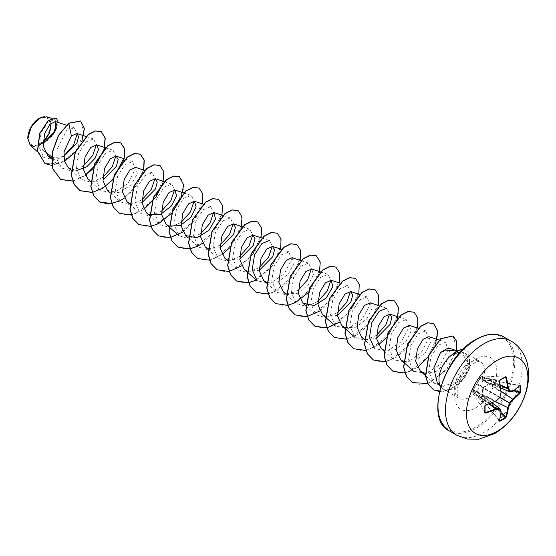 <?xml version="1.0" encoding="UTF-8"?>
<svg xmlns="http://www.w3.org/2000/svg" width="556" height="556" viewBox="0 0 556 556"><rect width="100%" height="100%" fill="white"/><g stroke="black" fill="none" stroke-linecap="round" stroke-linejoin="round"><path stroke-width="0.42" stroke-dasharray="2.78 2.08" d="M473.038 390.194A0.466 0.347 40.4 0 1 473.1 390.02L472.843 390.333A0.466 0.466 0 0 0 472.732 390.611L472.774 392.856L476.909 391.264L480.217 396.664L480.224 397.38L476.958 391.605L473.163 393.314L472.767 393.064L472.767 390.736A0.466 0.368 -39.3 0 1 473.163 390.236L480.189 378.219A0.466 0.347 -160.4 0 1 480.106 377.892L480.106 377.892A0.466 0.347 -160.4 0 1 480.217 377.746L472.774 390.5A0.466 0.347 40.3 0 1 473.163 390.236L485.402 405.185A86.388 45.342 175.8 0 0 495.917 401.064L473.212 389.86L476.562 384.286L499.719 397.505A86.402 60.576 152.3 0 1 496.042 400.966L496.147 401.022M499.545 420.579L480.544 397.554L480.356 397.234L482.393 396.06L482.983 395.907L482.573 396.386L480.321 397.568L499.434 420.614M500.991 413.421L482.559 396.393L482.184 395.135L482.719 387.907L489.975 382.924L489.975 380.568L482.719 380.36L482.393 376.19L480.217 377.746M39.393 119.047A15.297 8.833 120 0 0 28.578 137.784A15.297 8.833 120 0 0 39.393 144.025A15.297 8.833 120 0 0 50.207 125.288A15.297 8.833 120 0 0 39.393 119.047M27.8 138.333A16.395 9.466 120 0 0 39.393 144.921A16.395 9.466 120 0 0 43.062 142.114M30.316 145.38L38.1 145.985L52.744 135.893L58.387 122.535M50.902 123.3A16.395 9.466 120 0 0 39.393 118.15L39.552 118.06M452.667 354.269L456.247 352.254L461.654 351.566L467.075 356.681L467.589 362.957L463.495 355.221L456.636 350.655L454.787 350.169M462.953 349.536A20.468 11.815 -60 0 1 466.679 350.495A20.468 11.815 -60 0 1 470.084 354.749L467.075 356.681M437.218 382.848L443.313 386.323L451.048 385.6C458.304 382.813 463.808 377.649 467.547 370.108A21.17 12.218 -60 0 1 453.911 388.137A21.17 12.218 -60 0 1 443.327 389.186A21.17 12.218 -60 0 1 441.513 387.699A21.17 12.218 -60 0 1 440.734 386.656M63.745 156.027L55.676 160.045L51.604 156.785M44.668 151.246L38.1 145.985M51.534 157.841L63.759 156.479M68.36 167.808L76.631 170.567M87.904 179.095L94.722 181.847L102.916 180.047M107.454 190.381L118.692 192.689L130.764 185.148L137.325 173.847L135.727 167.398M129.701 203.426L142.009 202.62M207.895 248.574L220.204 247.761M227.446 259.86L239.754 259.047M247.156 271.217L259.298 270.334M266.539 282.427L277.805 282.08L288.529 273.865L293.86 263.412L292.108 257.685M286.083 293.714L297.349 293.366L308.073 285.152L313.41 274.706L311.659 268.972M325.184 316.288L337.492 315.481M344.727 327.574L356 327.227L366.724 319.005L372.054 308.552L370.303 302.832M361.574 337.096L368.385 339.848L376.586 338.048M383.828 350.148L395.094 349.793L405.817 341.579L411.148 331.126L409.397 325.399M403.538 361.504L414.79 361.018L425.437 352.775L430.705 342.378L428.94 336.686M425.257 373.472L436.203 371.415L445.836 362.971L450.242 353.185L448.254 347.896M467.589 362.957L463.245 373.861L453.856 382.639L442.979 386.281L433.847 383.126L428.704 371.672L430.928 356.778L438.204 345.248L445.648 342.19L448.025 350.085L440.686 364.02L426.667 373.556L413.581 371.2L408.584 359.899L410.926 345.179L418.293 333.795L425.84 330.82L428.398 338.819L421.107 352.775L407.103 362.276L394.037 359.913L389.033 348.619L391.375 333.899L398.742 322.508L406.29 319.533L408.848 327.533L401.557 341.488L387.546 350.989L374.487 348.626L364.416 339.633M379.122 305.737L386.747 308.246L389.554 314.036M376.523 335.331L364.882 340.314L354.943 337.339L349.939 326.038L352.282 311.325L359.649 299.934L367.196 296.96L369.754 304.952L362.463 318.915L348.459 328.415L335.393 326.052L330.389 314.759L332.738 300.031L340.105 288.647L347.646 285.68L350.461 291.469M337.422 312.764L325.788 317.74L315.843 314.765L310.846 303.472L313.188 288.752L320.555 277.368L328.103 274.393L330.91 280.182M317.879 301.477L306.238 306.453L296.299 303.479L291.295 292.192L293.637 277.472L301.011 266.081L308.552 263.106L311.36 268.895M298.329 290.19L286.688 295.166L276.749 292.199L271.752 280.898L274.094 266.178L281.461 254.794L289.002 251.819L291.566 259.812L284.269 273.774L270.265 283.275L257.199 280.912M262.029 238.086L269.458 240.533L272.266 246.322M259.235 267.617L247.594 272.6L237.655 269.625L232.658 258.331L235 243.604L242.367 232.22L249.908 229.246L252.716 235.035M239.685 256.33L228.043 261.313L218.105 258.338L213.108 247.045L215.45 232.325L222.817 220.934L230.358 217.966L233.172 223.755M220.141 245.05L208.5 250.026L198.555 247.052L193.557 235.758L195.9 221.038L203.267 209.654L210.814 206.679L213.622 212.468M200.591 233.763L188.95 238.739L179.011 235.765L174.014 224.478L176.349 209.758L183.716 198.367L191.264 195.392L194.079 201.182M181.047 222.476L169.406 227.453L159.461 224.478L154.464 213.184L156.806 198.464L164.173 187.073L171.721 184.105L174.528 189.895M161.497 211.19L149.856 216.166L139.917 213.191L134.913 201.891L137.256 187.177L144.623 175.793L152.17 172.819L154.978 178.608M141.947 199.903L130.306 204.886L120.367 201.911L115.363 190.618L117.712 175.891L125.079 164.506L132.62 161.532L135.177 169.531L127.887 183.487L113.876 192.988L100.817 190.625L95.82 179.331L98.162 164.611L105.529 153.22L113.07 150.252L115.884 156.034M102.853 177.329L91.212 182.312L81.273 179.338L76.269 168.044L78.611 153.331L85.985 141.933L93.526 138.958L96.341 144.755M83.303 166.049L71.661 171.026L61.723 168.051L57.254 160.052L57.08 149.168L66.713 130.396L74.212 127.755L77.277 133.655M55.676 160.045L43.889 157.508L39.101 147.076L40.998 133.308L47.684 122.362L54.627 119.345L56.92 123.46M43.048 143.413L40.407 144.623L43.048 142.51M51.18 123.057L46.801 116.767M82.017 140.696L75.831 151.239M64.552 161.504L51.923 165.417M80.523 120.986L84.06 132.891L75.887 150.864L60.166 163.568L44.98 163.554M56.288 117.997L58.213 123.022L55.607 131.272L49.136 139.452L39.622 145.046M68.631 123.224L66.713 130.396M460.778 351.788L465.101 352.872L468.708 357.32C469.987 360.983 469.605 365.243 467.547 370.108M72.746 181.166L85.214 175.571M92.734 168.934L104.243 149.189M112.569 179.901L123.786 160.475M124.308 198.144L136.797 185.273L143.789 170.06M131.272 215.047L143.858 209.431M162.887 183.049L162.991 182.674M182.952 231.998L195.441 219.127L202.433 203.913M202.495 243.285L214.991 230.413L221.976 215.2M209.459 260.187L222.046 254.572M229.565 247.934L241.179 227.821M241.596 265.858L254.085 252.987L261.077 237.773M256.274 280.085L271.828 266.755L280.62 249.06M268.103 294.048L278.521 289.864L288.251 281.753L300.17 260.34M308.052 292.762L319.373 272.961M319.783 310.999L332.279 298.127L339.264 282.914M339.334 322.285L351.823 309.414L358.815 294.2M346.298 339.188L356.709 335.004L366.439 326.893L378.358 305.487M365.841 350.475L378.427 344.859M385.947 338.222L397.457 318.477M385.51 361.741L395.9 357.522L405.588 349.411L417.459 328.061M405.06 373.027L417.521 367.433M428.308 356.917L435.522 344.129M427.724 383.515L446.065 370.421L456.476 350.509M439.407 391.612L448.762 390.097L458.04 384.439L465.872 375.731L469.306 369.142L470.084 354.749L468.59 370.393L464.434 377.448L454.752 386.712L443.618 391.368L433.548 389.756M72.704 181.047L85.131 175.418M103.965 149.481L104.076 149.098M92.254 192.334L104.681 186.705M111.805 203.621L122.146 199.375L131.793 191.271L143.615 169.997M119.262 213.275L127.546 215.304L137.089 213.094L154.895 198.263L163.742 178.24L163.339 170.254L159.892 165.479M138.805 224.561L147.097 226.591L156.639 224.381L174.445 209.549L183.285 189.52L182.889 181.541L179.435 176.766M158.356 235.841L166.64 237.878L176.182 235.661L193.995 220.836L202.836 200.806L202.44 192.828L198.985 188.053M177.906 247.128L186.19 249.164L195.733 246.947L213.546 232.123L222.386 212.093L221.983 204.115L218.529 199.333M197.456 258.415L205.741 260.451L215.283 258.234L233.089 243.403L241.929 223.373L241.533 215.394L238.079 210.62M217 269.702L225.291 271.738L234.834 269.521L252.639 254.69L261.48 234.66L261.077 226.681L257.623 221.907M236.55 280.988L244.842 283.018L254.377 280.808L272.19 265.976L281.03 245.947L280.627 237.968L277.173 233.193M256.094 292.275L264.385 294.305L273.927 292.095L291.733 277.263L300.574 257.233L300.177 249.255L296.723 244.48M275.644 303.562L283.928 305.591L293.471 303.381L311.277 288.55L320.124 268.52L319.721 260.542L316.274 255.767M295.187 314.842L303.479 316.878L313.021 314.668L330.827 299.837L339.667 279.807L339.271 271.828L335.817 267.054M314.738 326.129L323.022 328.165L332.564 325.948L350.377 311.124L359.218 291.094L358.822 283.115L355.367 278.334M334.288 337.416L342.572 339.452L352.115 337.235L369.928 322.41L378.768 302.381L378.365 294.402L374.911 289.62M353.831 348.702L362.123 350.739L371.665 348.522L389.471 333.69L398.311 313.66L397.915 305.682L394.461 300.907M373.382 359.989L381.673 362.019L391.215 359.808L409.021 344.977L417.862 324.947L417.459 316.969L414.005 312.194M392.932 371.276L401.223 373.305L410.759 371.095L428.572 356.264L437.412 336.234L437.009 328.255L433.555 323.481M412.482 382.563L420.67 384.592L430.094 382.472L447.795 367.982L456.684 348.23L452.973 335.935M462.856 349.634A20.468 11.815 -60 0 1 466.845 350.593A20.468 11.815 -60 0 1 470.244 354.846L468.708 357.32M499.816 380.283A86.013 26.876 163.4 0 1 499.649 380.373L480.433 377.274A0.466 0.466 0 0 0 480.238 377.51A0.466 0.347 -160.3 0 0 480.321 377.837L499.385 380.964A86.388 45.342 64.2 0 1 501.074 392.133L480.189 378.219L480.321 377.837A0.466 0.368 -80.7 0 1 480.551 377.246L482.559 376.085L482.983 376.301L483.4 380.443L489.419 380.735M519.992 385.308L490.246 380.373A0.466 0.466 0 0 0 490.038 380.38L519.686 385.391A86.388 45.342 175.8 0 1 512.875 391.278L489.586 380.603L490.246 380.373L490.142 383.508L483.227 387.984L482.983 395.907L501.095 412.642M513.049 391.285L512.75 391.32A86.402 22.546 -167.6 0 1 509.63 391.785L509.477 391.716M512.75 391.32L489.294 380.575L483.275 380.415L500.657 387.928L483.081 380.568M505.703 377.315L505.084 377.288M501.074 392.133L501.053 392.293A86.402 60.583 87.7 0 1 499.893 397.199L499.733 397.512M485.068 411.961L485.402 412.476M476.909 391.264L492.039 402.808L476.784 391.5A0.466 0.382 -104.9 0 1 476.548 391.056M499.761 408.542L499.893 408.646A86.402 22.546 47.6 0 1 501.053 411.579L501.074 411.711A86.388 45.342 64.2 0 1 499.385 420.551M480.092 378.01L501.151 392.355M476.909 383.716L499.907 397.206M476.548 384.342L480.238 377.51A0.466 0.347 -160.3 0 1 480.356 377.371L482.469 376.099A0.466 0.466 0 0 1 482.705 376.044L505.473 377.058M473.198 389.951L473.1 390.02A0.466 0.347 40.4 0 1 473.427 389.93L495.917 401.064M500.164 384.78L482.233 376.586M500.192 384.905L482.754 376.78A0.466 0.41 -3 0 0 482.184 376.801M500.643 387.873L483.227 380.339A0.466 0.382 -15.1 0 0 482.719 380.36M473.038 392.515L489.099 403.955M519.79 385.517L490.038 380.38L489.078 380.784M473.198 392.369A0.466 0.41 -117 0 0 473.462 392.87L489.217 403.906M480.092 396.352L476.874 391.507L492.067 402.801M480.217 396.664L501.053 411.579M499.469 420.857L480.321 397.568A0.466 0.466 0 0 1 480.224 397.38L480.189 396.88L501.171 411.857M513.695 390.819L490.142 383.508L489.975 382.924L514.314 390.347M501.067 391.188L489.586 383.647L489.419 383.056M501.088 391.382L489.078 383.202M500.025 397.276L483.081 387.282M499.851 397.582L482.719 387.907M482.233 395.504L482.823 395.358L495.097 401.529M495.278 401.446L482.184 395.135M511.013 341.12A54.3 31.351 -60 0 1 519.339 384.634A54.3 31.351 -60 0 1 483.866 432.485A54.3 31.351 -60 0 1 456.712 435.174M449.227 430.858A54.3 31.351 120 0 0 476.381 428.169A54.3 31.351 120 0 0 511.854 380.318A54.3 31.351 120 0 0 503.534 336.804M475.727 339.869A53.376 30.816 120 0 0 437.982 405.241A53.376 30.816 120 0 0 475.727 427.036A53.376 30.816 120 0 0 513.473 361.657A53.376 30.816 120 0 0 475.727 339.869M469.618 397.206A21.17 12.218 120 0 0 483.449 378.553A21.17 12.218 120 0 0 480.203 361.595A21.17 12.218 120 0 0 469.618 362.644A21.17 12.218 120 0 0 455.788 381.291A21.17 12.218 120 0 0 459.034 398.256A21.17 12.218 120 0 0 469.618 397.206M475.727 407.791A29.809 17.208 120 0 0 496.8 371.283A29.809 17.208 120 0 0 475.727 359.113A29.809 17.208 120 0 0 454.648 395.622A29.809 17.208 120 0 0 475.727 407.791M485.061 412.406L472.802 393.203A0.466 0.466 0 0 1 472.732 392.967L472.732 390.618A0.466 0.466 0 0 0 472.732 390.618L472.767 390.736A0.466 0.368 -39.3 0 1 472.767 390.722L485.027 405.706A86.013 26.876 76.6 0 1 485.027 405.894M443.327 389.186L459.034 398.256C458.471 398.263 457.88 396.81 457.268 393.891C456.149 385.815 462.807 369.566 473.934 363.068C482.295 359.676 479.098 362.144 480.203 361.595L465.101 352.872M440.7 386.774L441.513 387.699M457.831 350.787L461.654 351.566M66.359 125.163L74.212 127.755M51.493 158.919L61.723 168.051M86.097 136.512L93.526 138.958M71.203 170.344L81.273 179.338M105.647 147.799L113.076 150.245M90.746 181.631L100.817 190.625M125.197 159.085L132.62 161.532M110.296 192.918L120.367 201.911M144.546 170.31L152.17 172.819M129.68 204.059L139.917 213.198M164.291 181.659L171.721 184.105M149.23 215.346L159.461 224.478M183.647 192.876L191.264 195.392M203.385 204.233L210.814 206.679M188.324 237.919L198.555 247.052M222.741 215.45L230.358 217.959M207.875 249.206L218.105 258.338M242.291 226.737L249.908 229.246M227.425 260.486L237.655 269.625M281.579 249.373L289.002 251.819M266.519 283.06L276.749 292.199M300.928 260.597L308.552 263.106M286.062 294.346L296.299 303.486M320.478 271.877L328.103 274.393M305.772 305.779L315.843 314.765M340.223 283.233L347.646 285.68M359.572 294.451L367.196 296.96M398.867 317.087L406.29 319.533M383.967 350.919L394.037 359.913M418.411 328.374L425.84 330.82M439.289 340.098L445.648 342.19M425.423 375.606L433.847 383.126M455.732 350.363L456.636 350.655M43.889 157.508L37.509 151.809M54.627 119.345L51.381 118.275"/><path stroke-width="0.83" d="M499.545 420.579L499.823 421.281L499.323 421.017A86.854 45.585 -115.8 0 0 501.025 412.135A86.861 22.671 -132.4 0 0 499.865 409.181A86.861 31.407 -159.2 0 1 496.167 409.327A86.854 54.321 -175.5 0 1 485.59 413.094L484.818 412.615A86.472 27.022 -103.4 0 0 484.818 406.026L485.59 405.004A86.854 45.585 -4.2 0 0 496.167 400.862A86.861 60.903 -27.7 0 0 499.865 397.387A86.861 60.903 -92.3 0 0 501.025 392.453A86.854 45.585 -115.8 0 0 499.323 381.221L499.823 380.033A86.472 27.022 -16.6 0 0 502.735 378.393A86.472 27.022 -16.6 0 0 505.529 376.739L505.321 377.1A86.013 26.876 163.4 0 1 502.728 378.643M499.649 420.704A86.013 64.885 24.3 0 0 505.321 417.424L505.703 416.903A86.388 54.036 -124.5 0 0 507.718 407.875L507.746 407.715A86.402 69.278 -99.6 0 0 509.456 403.128L509.63 402.822A86.402 69.278 -20.4 0 0 512.75 399.048L512.875 398.944A86.388 54.036 4.5 0 0 519.686 392.682L520.534 391.994L520.062 393.196A86.854 54.321 -175.5 0 1 513.216 399.486A86.861 69.646 159.6 0 1 510.081 403.288A86.861 69.646 80.4 0 1 508.358 407.902A86.854 54.321 55.5 0 1 506.328 416.972L505.529 417.987A86.472 65.233 -155.7 0 1 502.735 419.697A86.472 65.233 -155.7 0 1 499.823 421.281M497.168 431.303A43.444 25.083 -60 0 1 466.449 413.567A43.444 25.083 -60 0 1 497.168 360.357A43.444 25.083 -60 0 1 527.887 378.094A43.444 25.083 -60 0 1 497.168 431.303M505.529 376.739L506.328 377.177A86.854 54.321 55.5 0 1 508.358 388.213A86.861 31.407 39.2 0 1 510.081 391.487A86.861 22.664 12.4 0 0 513.216 391.021A86.854 45.585 -4.2 0 0 520.062 385.099L520.534 385.405A86.472 65.233 35.7 0 1 520.625 388.72A86.472 65.233 35.7 0 1 520.534 391.994M39.393 118.15A16.395 9.466 120 0 0 27.8 138.229A16.395 9.466 120 0 0 27.8 138.333M51.381 118.275L46.801 116.767L39.552 118.06L31.247 126.831L27.8 138.43L30.316 145.38L37.509 151.809M440.734 386.656A21.17 12.218 -60 0 1 452.862 354.221L452.667 354.269A20.468 11.815 -60 0 1 456.448 351.51A20.468 11.815 -60 0 1 462.953 349.536M457.831 350.787L454.787 350.169L444.223 350.975L440.505 352.483L433.805 367.982L437.218 382.848L440.7 386.774M452.862 354.221L460.778 351.788M51.604 156.785L44.668 151.246M43.055 143.58L55.44 130.729L55.405 121.555L49.957 124.224L44.577 133.767L43.243 146.054L47.83 155.652L51.534 157.841M63.759 156.479L76.874 143.205L78.618 136.706L76.867 133.475L71.39 135.998L64.009 151.816L64.406 160.983L68.36 167.808L71.203 170.344M76.631 170.567L86.875 166.724L95.097 158.217L98.544 149.425L96.633 144.831L90.795 147.43L85.047 157.042L83.435 169.448L87.904 179.095L90.746 181.631M102.916 180.047L116.371 166.432L118.129 159.565L116.176 156.118L110.338 158.724L104.597 168.322L102.985 180.742L107.454 190.381L110.296 192.918M144.546 170.31L135.727 167.398L129.882 170.004L124.141 179.609L122.535 192.029L126.997 201.668L129.701 203.426M142.009 202.62L155.471 188.998L157.223 182.139L155.277 178.685L149.432 181.291L143.691 190.903L142.079 203.322L146.548 212.948L149.251 214.713M149.418 214.79L160.663 214.303L171.311 206.067L176.586 195.67L174.82 189.971L168.982 192.578L163.235 202.182L161.629 214.602L166.098 224.235L168.802 226M168.961 226.077L180.22 225.59L190.861 217.354L196.129 206.95L194.371 201.258L188.526 203.864L182.785 213.469L181.173 225.889L185.641 235.522L196.88 237.836L208.966 230.288L215.519 218.988L213.914 212.545L208.069 215.151L202.335 224.756L200.723 237.176L205.192 246.808L207.895 248.574M220.204 247.761L233.659 234.145L235.41 227.286L233.464 223.832L227.619 226.438L221.879 236.036L220.273 248.456L224.742 258.095L227.446 259.86M239.754 259.047L253.209 245.432L254.961 238.566L253.015 235.118L247.17 237.725L241.429 247.323L239.824 259.749L244.286 269.382L247.156 271.217M259.298 270.334L272.753 256.712L274.511 249.852L272.558 246.398L266.72 249.005L260.979 258.61L259.367 271.029L263.836 280.662L266.539 282.427M300.928 260.597L292.108 257.685L286.264 260.298L280.523 269.896L278.917 282.316L283.386 291.949L286.083 293.714M320.478 271.877L311.659 268.972L305.814 271.585L300.073 281.183L298.461 293.603L302.93 303.235L314.175 305.55L326.247 298.009L332.808 286.701L331.202 280.259L325.364 282.865L319.624 292.47L318.011 304.89L322.48 314.522L325.184 316.288M337.492 315.481L350.947 301.852L352.699 294.993L350.753 291.546L344.908 294.152L339.167 303.75L337.555 316.176L342.023 325.809L344.727 327.574M379.122 305.737L370.303 302.832L364.458 305.432L358.717 315.043L357.105 327.449L361.574 337.096L364.416 339.633M376.586 338.048L390.048 324.426L391.792 317.566L389.846 314.112L384.001 316.725L378.268 326.323L376.655 338.75L381.124 348.383L383.828 350.148M418.411 328.374L409.397 325.399L403.552 328.005L397.811 337.61L396.199 350.037L400.667 359.662L403.538 361.504M439.289 340.098L428.94 336.686L423.102 339.292L417.361 348.897L415.749 361.31L420.218 370.949L425.257 373.472M455.732 350.363L448.254 347.896L440.505 352.483M374.487 348.626L369.49 337.332L371.825 322.612L379.199 311.228L386.747 308.246M389.554 314.036L385.885 324.836L376.523 335.331M350.461 291.469L346.798 302.262L337.422 312.764M330.91 280.182L327.248 290.976L317.879 301.477M311.36 268.895L307.697 279.696L298.329 290.19M244.286 269.382L257.199 280.912L252.202 269.611L254.544 254.891L261.911 243.514L269.458 240.533M272.266 246.322L268.604 257.122L259.235 267.617M252.716 235.035L249.06 245.835L239.685 256.33M233.172 223.755L229.51 234.549L220.141 245.05M213.622 212.468L209.959 223.269L200.591 233.763M194.079 201.182L190.416 211.975L181.047 222.476M174.528 189.895L170.866 200.695L161.497 211.19M154.978 178.608L151.315 189.408L141.947 199.903M115.884 156.034L112.222 166.835L102.853 177.329M96.341 144.755L92.678 155.541L83.303 166.049M77.277 133.655L73.566 145.109L63.745 156.027M56.92 123.46L53.244 133.85L43.048 143.413M43.048 142.51L49.449 133.155L51.18 123.057M71.39 135.998L68.798 123.321L80.599 121.034L84.422 128.443L82.017 140.696M75.831 151.239L64.552 161.504M51.923 165.417L45.057 163.603L37.544 151.107L39.858 133.572L48.393 120.534L56.364 118.046L58.387 122.535M68.631 123.224L58.345 135.525L52.139 152.532L52.737 168.864L60.701 179.463L52.896 168.954L52.306 152.629L58.505 135.622L68.631 123.224L80.523 120.986M44.98 163.554L37.384 151.01L39.698 133.482L48.226 120.437L56.288 117.997M60.701 179.463L72.746 181.166M85.214 175.571L92.734 168.934M104.243 149.189L105.251 138.138L101.324 131.668L95.465 131.001L88.341 134.608L75.359 152.302L71.411 175.216L74.296 184.606L80.245 190.75L92.171 192.473M92.296 192.452L102.797 188.164L112.569 179.901M123.786 160.475L124.794 149.425L120.874 142.955L115.016 142.28L107.892 145.894L94.909 163.589L90.962 186.503L93.846 195.886L99.795 202.036L108.927 204.087L119.443 201.084M119.498 201.057L124.308 198.144M143.789 170.06L144.226 160.093L140.425 154.241L134.566 153.567L127.442 157.174L114.46 174.869L110.505 197.783L113.389 207.173L119.338 213.323L131.272 215.047M143.858 209.431L155.749 197.415L162.887 183.049M162.991 182.674L163.867 171.86L159.968 165.528L154.116 164.854L146.986 168.461L134.003 186.156L130.055 209.07L132.94 218.459L138.889 224.603L150.815 226.334M150.94 226.313L158.536 223.658M158.599 223.623L171.867 213.031L180.992 198.45L183.633 184.828L179.518 176.808L173.66 176.141L166.536 179.748L153.553 197.443L149.606 220.357L152.483 229.746L158.439 235.89L169.934 237.69L182.952 231.998M202.433 203.913L202.87 193.947L199.069 188.095L193.21 187.428L186.079 191.035L173.097 208.729L169.149 231.643L172.033 241.033L177.983 247.177L189.916 248.907M190.034 248.88L197.63 246.225M197.693 246.197L202.495 243.285M221.976 215.2L222.414 205.233L218.612 199.382L212.753 198.714L205.63 202.321L192.647 220.016L188.699 242.93L191.584 252.32L197.533 258.464L209.459 260.187M222.046 254.572L229.565 247.934M241.179 227.821L242.062 217.007L238.163 210.668L232.304 210.001L225.173 213.608L212.19 231.303L208.25 254.217L211.134 263.607L217.083 269.75L229.009 271.474M229.128 271.453L241.596 265.858M261.077 237.773L261.508 227.807L257.706 221.955L251.847 221.288L244.723 224.895L231.741 242.59L227.793 265.504L230.677 274.893L236.634 281.037L248.553 282.761M248.678 282.74L256.274 280.085M280.62 249.06L281.058 239.087L277.256 233.235L271.397 232.568L264.274 236.182L251.291 253.877L247.344 276.791L250.228 286.173L256.177 292.324L268.103 294.048M300.17 260.34L300.608 250.374L296.807 244.522L290.948 243.855L283.824 247.462L270.835 265.156L266.894 288.071L269.771 297.46L275.72 303.604L287.654 305.334M287.772 305.313L295.375 302.659M295.431 302.624L308.052 292.762M319.373 272.961L320.249 262.147L316.35 255.809L310.498 255.141L303.368 258.748L290.385 276.443L286.437 299.357L289.322 308.747L295.271 314.891L306.773 316.691L319.783 310.999M339.264 282.914L339.702 272.947L335.9 267.095L330.049 266.428L322.918 270.035L309.935 287.73L305.988 310.644L308.865 320.027L314.821 326.177L326.747 327.908M326.865 327.88L339.334 322.285M358.815 294.2L359.252 284.234L355.451 278.382L349.592 277.715L342.468 281.322L329.479 299.017L325.531 321.931L328.415 331.313L334.364 337.464L346.298 339.188M378.358 305.487L378.796 295.521L374.994 289.669L369.142 289.002L362.012 292.609L349.029 310.304L345.081 333.218L347.966 342.6L353.915 348.751L365.841 350.475M378.427 344.859L385.947 338.222M397.457 318.477L398.464 307.426L394.545 300.956L388.686 300.282L381.562 303.896L368.572 321.59L364.632 344.505L367.516 353.887L373.465 360.038L385.51 361.741M417.459 328.061L417.89 318.088L414.088 312.236L408.236 311.568L401.105 315.183L388.123 332.877L384.175 355.791L387.059 365.174L393.016 371.325L405.06 373.027M417.521 367.433L428.308 356.917M435.522 344.129L437.718 331.147L433.638 323.522L427.779 322.855L420.656 326.469L407.673 344.164L403.725 367.078L406.61 376.461L412.559 382.611L427.724 383.515M456.476 350.509L456.629 341.308L453.05 335.977L440.818 338.806L428.968 355.27L425.632 376.023L428.308 384.377L433.624 389.805L439.407 391.612M60.541 179.373L72.704 181.047M85.131 175.418L96.834 163.61L103.965 149.481M104.076 149.098L105.084 138.048L101.164 131.57L95.305 130.903L88.175 134.51L75.199 152.212L71.251 175.126L74.136 184.509L80.085 190.659L92.254 192.334M104.681 186.705L112.409 179.81M112.708 179.477L124.342 157.459L124.412 148.271L120.708 142.857L114.856 142.19L107.725 145.797L94.742 163.492L90.795 186.406L93.679 195.795L99.628 201.939L111.805 203.621M143.615 169.997L144.067 160.01L140.258 154.144L134.406 153.477L127.275 157.084L114.293 174.779L110.345 197.693L113.229 207.075L119.262 213.275M159.892 165.479L153.949 164.764L146.826 168.371L133.843 186.058L129.895 208.973L132.773 218.362L138.805 224.561M179.435 176.766L173.5 176.043L166.376 179.651L153.386 197.345L149.439 220.259L152.323 229.649L158.356 235.841M198.985 188.053L193.043 187.33L185.919 190.937L172.937 208.639L168.989 231.546L171.874 240.936L177.906 247.128M218.529 199.333L212.594 198.617L205.463 202.224L192.48 219.926L188.54 242.84L191.417 252.222L197.456 258.415M238.079 210.62L232.137 209.904L225.013 213.511L212.031 231.213L208.083 254.127L210.967 263.509L217 269.702M257.623 221.907L251.687 221.191L244.564 224.798L231.581 242.499L227.633 265.414L230.518 274.796L236.55 280.988M277.173 233.193L271.238 232.477L264.107 236.085L251.124 253.779L247.184 276.693L250.061 286.083L256.094 292.275M296.723 244.48L290.788 243.764L283.657 247.371L270.675 265.066L266.727 287.98L269.611 297.363L275.644 303.562M316.274 255.767L310.331 255.044L303.208 258.651L290.225 276.346L286.277 299.26L289.155 308.649L295.187 314.842M335.817 267.054L329.882 266.331L322.758 269.938L309.768 287.633L305.821 310.547L308.705 319.936L314.738 326.129M355.367 278.334L349.432 277.618L342.301 281.225L329.319 298.919L325.371 321.834L328.255 331.223L334.288 337.416M374.911 289.62L368.975 288.905L361.852 292.512L348.869 310.206L344.922 333.12L347.799 342.51L353.831 348.702M394.461 300.907L388.526 300.191L381.395 303.798L368.413 321.493L364.465 344.407L367.349 353.797L373.382 359.989M414.005 312.194L408.069 311.478L400.945 315.085L387.963 332.787L384.015 355.694L386.9 365.083L392.932 371.276M433.555 323.481L427.62 322.765L420.489 326.372L407.506 344.067L403.566 366.981L406.443 376.37L412.482 382.563M452.973 335.935L440.658 338.715L428.801 355.173L425.465 375.932L428.148 384.279L433.548 389.756M452.945 354.262A20.468 11.815 -60 0 1 462.856 349.634M43.062 142.114A16.395 9.466 120 0 0 50.902 123.3M509.63 391.785L510.081 391.487A0.466 0.361 -97.3 0 1 509.63 391.785M500.643 387.873L509.456 391.681A86.402 31.24 -140.8 0 0 507.746 388.429L508.358 388.213L507.746 388.429L500.192 384.905M500.164 384.78L507.718 388.296A86.388 54.036 -124.5 0 0 505.703 377.315L505.321 377.1M499.823 380.033L499.483 381.048C499.524 380.554 499.524 380.554 499.483 381.048L499.323 381.221M485.402 405.185L485.061 405.804L485.402 405.185M484.818 412.615L485.402 412.476A86.388 54.036 4.5 0 0 495.917 408.736L496.042 408.688A86.402 31.24 20.8 0 0 499.719 408.542L499.893 408.646A0.466 0.361 -22.7 0 1 499.99 408.771A0.466 0.466 0 0 0 499.844 408.577L492.067 402.801M499.323 421.017L499.434 420.614M499.413 420.704L501.178 411.94A0.466 0.466 0 0 0 501.158 411.725A0.466 0.375 -20.2 0 1 501.025 412.135L501.171 411.857M500.991 413.421L505.529 417.987M499.761 408.542L492.039 402.808L499.719 408.542L499.865 409.181A0.466 0.361 -22.7 0 0 499.99 408.771L501.158 411.725A0.466 0.375 -20.2 0 0 501.053 411.579M501.095 412.642L506.328 416.972M495.097 401.529L508.358 407.902L495.278 401.446M489.099 403.955L496.167 409.327L496.042 408.688L489.217 403.906M499.851 397.582L510.081 403.288L500.025 397.276M485.59 413.094L485.068 411.961M501.088 391.382L513.216 399.486L501.067 391.188M485.061 412.406L484.818 406.026M513.695 390.819L519.686 392.682L520.062 393.196M485.59 405.004L495.917 401.064M499.733 397.512L499.893 397.547A0.466 0.466 0 0 0 500.011 397.332L496.077 401.091A0.466 0.466 0 0 0 496.202 401.015L496.147 401.022M514.314 390.347L519.95 392.098A86.013 64.885 -144.3 0 0 520.034 388.839A86.013 64.885 -144.3 0 0 519.95 385.544L520.534 385.405M513.049 391.285L513.216 391.021A0.466 0.375 -99.8 0 1 512.924 391.341A0.466 0.466 0 0 0 513.125 391.25L519.832 385.336M501.151 392.355L501.171 392.397A0.466 0.466 0 0 0 501.185 392.258L499.907 397.206M512.75 391.32A0.466 0.375 -99.8 0 0 512.924 391.341L509.782 391.806A0.466 0.466 0 0 1 509.546 391.772L500.657 387.928L509.477 391.716M505.473 377.058L499.747 380.36L499.483 381.048L501.074 392.133M505.084 377.288L506.328 377.177M456.712 435.174A54.3 31.351 -60 0 1 448.393 391.667A54.3 31.351 -60 0 1 483.866 343.81A54.3 31.351 -60 0 1 511.013 341.12L503.534 336.804A54.3 31.351 120 0 0 476.381 339.494A54.3 31.351 120 0 0 440.908 387.344A54.3 31.351 120 0 0 449.227 430.858L456.712 435.174L467.415 439.073L478.827 439.233L494.729 433.562C509.275 424.513 519.512 411.301 525.441 393.926C528.652 384.196 529.416 374.716 527.727 365.487C526.636 357.939 520.472 346.061 511.013 341.12M502.548 378.747A86.013 26.876 163.4 0 1 499.816 380.283M485.027 405.894A86.013 26.876 76.6 0 1 485.027 412.26M449.227 430.858C424.624 420.155 442.645 356.549 475.915 339.445C486.715 333.461 495.924 332.578 503.534 336.804M55.405 121.555L66.359 125.163M47.83 155.645L51.493 158.919M76.867 133.475L86.097 136.512M96.633 144.831L105.647 147.799M116.176 156.118L125.197 159.085M126.997 201.668L129.68 204.059M155.277 178.685L164.291 181.659M146.548 212.948L149.23 215.346M174.82 189.971L183.647 192.876M166.098 224.235L168.781 226.633M168.941 226.778L179.011 235.765M194.371 201.258L203.385 204.233M185.641 235.522L188.324 237.919M213.914 212.545L222.741 215.45M205.192 246.808L207.875 249.206M233.464 223.832L242.291 226.737M224.742 258.095L227.425 260.486M253.015 235.118L262.029 238.086M272.558 246.398L281.579 249.373M263.836 280.669L266.519 283.06M283.379 291.949L286.062 294.346M302.93 303.235L305.772 305.779M331.202 280.259L340.223 283.233M322.48 314.522L325.163 316.92M325.323 317.066L335.393 326.052M350.753 291.546L359.572 294.451M342.023 325.809L344.706 328.207M344.873 328.346L354.943 337.339M389.846 314.119L398.867 317.087M381.124 348.383L383.967 350.919M400.667 359.669L413.581 371.2M420.218 370.949L425.423 375.606"/></g></svg>
